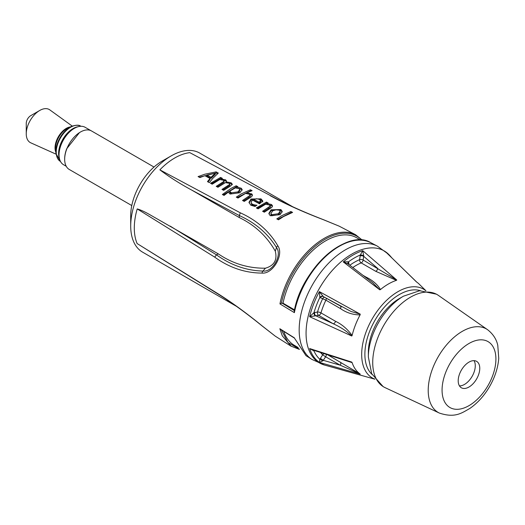 <?xml version="1.0" encoding="UTF-8"?>
<svg xmlns="http://www.w3.org/2000/svg" width="525" height="525" viewBox="0 0 525 525"><rect width="100%" height="100%" fill="white"/><g stroke="black" fill="none" stroke-linecap="round" stroke-linejoin="round"><path stroke-width="0.79" d="M79.413 132.654L66.721 148.746A21.604 12.469 120 0 0 64.667 158.767A21.604 12.469 120 0 0 64.667 159.023M131.775 205.557L69.274 169.47A22.234 12.836 -60 0 1 64.667 159.285A22.234 12.836 -60 0 1 80.391 132.051A22.234 12.836 -60 0 1 87.557 129.911A22.234 12.836 -60 0 1 88.561 129.983A22.234 12.836 -60 0 1 91.507 130.955L154.015 167.042M171.137 155.918L162.153 161.103A44.474 25.679 120 0 0 130.705 215.572L130.705 225.947A57.179 33.016 -60 0 1 171.137 155.918A57.179 33.016 -60 0 1 199.73 153.083L292.957 206.909M236.709 306.482L142.544 252.125A57.179 33.016 -60 0 1 130.705 225.947M189.814 152.65L270.861 195.799L189.814 152.65A57.179 33.016 120 0 0 174.733 157.992A57.179 33.016 120 0 0 159.862 169.844C169.319 176.971 179.865 183.678 191.494 189.965L239.315 217.567C254.881 225.087 266.864 236.283 275.277 251.14C277.469 259.98 274.181 265.663 265.414 268.203C248.292 268.38 232.575 263.603 218.275 253.864L149.592 214.561C144.683 211.732 140.556 209.849 137.215 208.917A57.179 33.016 120 0 0 137.13 243.554L215.06 292.189C229.596 301.028 245.241 312.244 261.988 325.828A2.54 0.551 -52.3 0 1 261.936 325.723C245.044 311.916 229.268 300.556 214.607 291.651L137.13 243.554M74.091 128.494A20.967 12.108 120 0 0 73.868 128.618A20.967 12.108 120 0 0 59.043 154.298A20.967 12.108 120 0 0 59.049 154.553M66.222 166.268L63.518 164.706A21.604 12.469 -60 0 1 59.043 154.816A21.604 12.469 -60 0 1 74.32 128.362A21.604 12.469 -60 0 1 85.122 127.293L90.982 130.679M72.253 126.092L49.803 109.876A19.058 11.005 120 0 0 39.729 110.467A19.058 11.005 120 0 0 26.25 133.809A19.058 11.005 120 0 0 30.778 142.826L56.044 154.166M39.729 110.467L30.745 115.651A6.353 3.668 120 0 0 26.25 123.434L26.25 133.809M278.296 213.734L280.166 211.306L279.425 210.21L275.993 209.823L272.783 210.768L270.939 213.478L271.674 214.699L278.296 213.734L278.322 214.784L280.055 213.052L280.166 211.306M294.532 309.842L283.014 303.181L281.4 303.247A63.774 36.822 -60 0 1 317.034 244.768A63.774 36.822 -60 0 1 361.85 240.142M360.688 240.063L356.718 237.779A62.324 35.982 120 0 0 283.014 303.181M283.684 331.347A62.324 35.982 120 0 0 294.394 345.352L298.161 347.537M360.235 314.147L319.377 291.618L319.85 297.478L325.9 300.175L340.489 308.602C346.461 312.762 352.99 314.862 360.091 314.902L360.235 314.147L351.015 311.469L323.321 296.579L319.377 291.618A64.332 37.144 120 0 0 309.645 316.7L318.695 315.361L333.283 323.781C340.515 327.049 346.671 331.124 351.75 336.013L352.124 335.449A54.003 31.178 -60 0 1 360.091 314.902M322.98 296.376L323.321 296.579L322.98 296.376A2.54 2.061 -48.9 0 0 319.85 297.478A61.838 35.707 120 0 0 313.957 312.664L309.645 316.7L351.75 336.013M352.131 335.482C347.491 329.09 341.965 324.371 335.554 321.313L320.965 312.893A2.54 0.794 16.6 0 0 317.507 312.014A2.54 1.883 -98.9 0 0 318.695 315.361A2.54 1.47 120 0 0 320.965 312.893A54.003 31.178 -60 0 1 325.9 300.175A2.54 1.47 120 0 0 326.202 298.174M324.555 297.268A2.54 2.067 -68.6 0 0 322.678 298.699A56.542 32.648 120 0 0 317.507 312.014L313.957 312.664A2.54 1.667 -112 0 0 315.413 315.866M314.685 312.46A2.54 1.883 -98.9 0 0 315.866 315.801L333.283 323.781A2.54 1.47 120 0 0 335.554 321.313M340.489 308.602A2.54 1.47 120 0 0 340.449 306.042M323.151 296.494A2.54 2.067 -68.6 0 0 323.105 296.474A2.54 2.067 -68.6 0 0 323.098 296.467A2.54 2.067 -68.6 0 0 320.375 297.8M312.703 349.978L309.645 348.548L313.957 350.917L314.685 350.287M313.963 350.385A2.54 1.234 -126.9 0 0 313.957 350.917A61.838 35.707 120 0 0 319.85 359.297L319.377 362.394L322.98 360.773L325.631 356.777L340.22 365.197L360.091 373.971A54.003 31.178 -60 0 1 352.124 362.631L351.75 362.079L349.033 361.666L312.467 349.899M387.699 253.851L387.371 253.542M416.227 281.702L416.804 282.161A54.003 31.178 -60 0 1 419.094 284.064L425.946 290.758M352.787 267.533A54.003 31.178 -60 0 1 361.161 262.887A2.54 1.47 120 0 0 363.162 260.039L363.713 255.78L362.729 250.668L360.321 254.993L359.592 259.658A2.54 1.647 -113.1 0 0 361.161 262.887L375.749 271.313L396.421 280.343L396.756 280.028L363.162 260.039A2.54 1.188 8 0 0 359.592 259.658A56.542 32.648 120 0 0 349.788 265.25M363.713 255.78A2.54 0.827 15.9 0 0 360.321 254.993A61.838 35.707 120 0 0 348.534 261.791L343.258 261.909L348.141 263.99M372.704 282.752L379.785 289.826L380.474 289.544A54.003 31.178 -60 0 1 388.447 283.973A54.003 31.178 -60 0 1 396.421 280.343M345.667 360.583L352.124 362.631M360.117 373.984L327.692 354.802M324.155 353.666A2.54 2.054 -47 0 0 322.678 354.815L319.85 359.297L322.98 360.773M320.375 358.378L323.321 360.34L340.22 365.197A2.54 1.47 120 0 0 340.489 362.191M320.552 352.505A56.542 32.648 120 0 0 322.678 354.815L325.631 356.777A2.54 1.47 120 0 0 326.215 354.322M392.07 258.11L389.504 255.183A64.332 37.144 120 0 0 386.617 252.807L416.804 282.161M380.474 289.57C377.462 284.452 372.599 280.265 365.886 277.01L363.057 275.376M349.112 264.731L348.534 261.791A2.54 1.903 -23 0 0 347.911 263.543A2.54 1.903 -23 0 0 347.996 263.819L348.029 263.957M348.738 262.507A2.54 1.7 -9.5 0 0 348.016 263.793M347.937 263.537L348.003 263.872A2.54 1.7 -9.5 0 0 348.023 263.898M365.498 277.246A2.54 1.47 120 0 0 365.886 277.01M375.749 271.313A2.54 1.47 120 0 0 377.751 268.459L363.687 256.312A2.54 1.188 8 0 0 360.117 255.938M259.16 202.204L259.192 203.254L260.649 201.889L260.617 200.832L259.494 199.428L256.679 198.726L253.824 199.329L259.16 202.204L260.623 200.707M231.315 192.813L237.897 191.92L239.807 189.597L239.216 188.744L235.39 187.871L229.648 191.238L231.315 192.813L231.348 193.869L237.93 192.97L239.715 191.218L239.807 189.597M211.043 177.293L215.322 173.119L206.889 175.061L211.043 177.293L211.076 178.349L215.355 174.188L215.322 173.119M292.589 212.422L283.572 216.53L278.486 219.817L276.787 218.899L281.866 215.611L290.883 211.509L292.589 212.422M290.883 211.509L290.916 212.586L291.388 212.842M277.653 219.365L290.916 212.586M206.889 175.061L206.916 176.111L211.076 178.349M216.11 171.885L218.315 173.066L212.723 178.428L209.363 182.654L207.473 181.637L210.007 178.467L204.868 175.698L199.887 177.562L198.076 176.59L204.881 174.202L216.11 171.885L216.143 172.961L217.521 173.703M199.224 177.207L216.143 172.961M210.007 178.467L210.039 179.524L208.064 181.958M229.799 184.137L229.044 183.277L225.422 182.621L217.941 187.268L216.234 186.349L224.018 181.302L223.309 180.193L219.758 179.543L212.212 184.19L210.505 183.271L220.618 177.424L222.324 178.336L221.202 178.841L225.881 180.075L226.419 180.902L226.255 181.912L231.098 182.779L232.352 184.301L230.324 186.172L223.67 190.345L221.97 189.433L229.747 184.38L229.779 185.437L229.799 184.177M222.836 189.899L229.779 185.437M228.933 183.225L231.131 183.842L232.135 184.715M226.255 181.912L226.282 182.68M223.138 180.114L225.402 180.764L226.367 181.755M221.202 178.841L221.228 179.688M220.618 177.424L220.651 178.487L221.261 178.815M217.101 186.815L224.05 182.359L224.07 181.099M211.372 183.737L220.651 178.487M224.07 181.059L224.05 182.359M236.171 185.784L236.204 186.848L241.251 188.239L242.183 189.623L239.853 192.754L230.081 194.04L228.277 192.183L224.063 195.425L222.357 194.512L231.144 188.331L236.171 185.784L237.877 186.697L236.814 187.176L236.841 188.062M238.521 188.468L241.283 189.302L242.11 190.181M223.171 194.946L236.204 186.848M229.648 191.238L229.681 192.294L231.348 193.869M243.403 200.95L250.254 196.494L250.228 195.438L249.401 194.217L245.549 193.417L238.002 198.05L236.302 197.137L241.382 193.837L250.399 189.774L252.105 190.687L246.986 192.714L252.007 194.132L252.413 195.097L251.718 196.606L244.237 201.403L242.53 200.484L250.268 195.208M248.916 194.027L251.501 194.788L252.328 195.641M246.986 192.714L247.012 193.587M250.399 189.774L250.432 190.851L250.891 191.1M237.169 197.603L250.432 190.851M249.06 202.873L250.95 200.123L254.271 199.152M254.763 204.967L256.935 205.209L255.084 206.456L250.786 205.209L249.001 202.315L251.009 199.014L260.997 198.85L262.795 200.924L259.521 203.831L252.525 200.064L251.167 201.908L251.311 203.168L252.243 204.153L254.763 204.967L254.796 206.023L255.57 206.122M259.317 199.343L261.03 199.913L262.822 201.987M251.134 202.368L251.639 204.698L254.796 206.023M260.649 201.889L260.63 200.74M253.824 199.329L253.857 200.386L259.192 203.254M263.478 211.746L270.329 207.29L270.296 206.233L269.469 205.012L265.624 204.212L258.077 208.845L256.371 207.926L266.483 202.079L268.19 202.991L267.061 203.503L271.543 204.52L272.488 205.885L271.793 207.401L264.311 212.192L262.605 211.28L270.336 205.997M268.971 204.816L271.569 205.583L272.403 206.437M267.061 203.503L267.087 204.382M266.483 202.079L266.516 203.142L267.133 203.47M257.243 208.392L266.516 203.142M280.055 214.679L270.211 215.723L268.872 213.432L271.064 209.803L280.895 209.547L282.227 211.523L280.055 214.679M268.931 213.951L271.058 210.879L272.777 210.197L276.747 209.77M278.703 209.948L280.928 210.61L282.181 212.067M270.939 213.478L270.998 214.804L271.701 215.755L278.322 214.784M191.494 189.965L239.269 215.532C255.439 222.863 267.855 233.546 276.504 247.59A2.54 1.614 -30.4 0 1 277.85 245.831C269.312 231.256 256.804 220.264 240.345 212.842L239.269 215.532L239.315 217.567M275.277 251.14L276.504 247.59C282.483 255.163 272.501 272.462 262.94 271.058C246.402 270.611 230.915 265.21 216.477 254.855L218.275 253.864M137.215 208.917L214.686 257.119L216.477 254.855L170.185 226.104M265.414 268.203L262.94 271.058A2.54 1.608 90.3 0 0 262.093 273.085C272.875 274.194 284.183 254.625 277.85 245.831M214.686 257.119C229.353 267.684 245.155 273.007 262.093 273.085M240.345 212.842L159.862 169.844M262.008 325.841A2.54 0.551 -52.3 0 1 261.988 325.828L275.336 336.21L261.936 325.723M275.887 336.558L275.336 336.21M214.607 291.651L215.033 292.176M270.861 195.799L270.88 195.812C285.508 203.838 303.056 211.805 323.525 219.713A2.54 0.545 112.4 0 0 323.525 219.713A2.54 0.545 112.4 0 0 323.42 219.713L339.13 226.144L323.525 219.713M270.204 195.687C285.259 203.93 302.997 211.942 323.42 219.713M354.283 240.607A64.496 37.236 120 0 0 294.276 311.128L294.217 311.351M294.276 311.135L294.394 312.657A65.133 37.603 -60 0 1 339.111 246.402A65.133 37.603 -60 0 1 370.88 242.734C347.537 227.817 301.304 268.944 294.21 311.371M339.229 226.19L355.602 234.747A64.411 37.19 120 0 0 324.181 238.37A64.411 37.19 120 0 0 279.963 303.909L281.4 303.247M280.468 329.332L279.845 328.735L282.286 335.816L291.106 346.165L299.434 349.407M305.924 355.55L294.243 337.792M299.112 348.967L288.002 342.536L281.348 329.897M403.462 296.198L399.354 298.567A43.837 25.312 120 0 0 399.112 298.712A43.837 25.312 120 0 0 368.353 352.255L368.353 357A49.645 28.665 120 0 1 403.187 296.356A49.645 28.665 120 0 1 403.462 296.198L419.639 290.725L436.538 294.203L438.395 295.391A53.333 30.791 120 0 0 410.15 297.386A53.333 30.791 120 0 0 375.198 345.601A53.333 30.791 120 0 0 385.127 387.66L383.171 386.643L371.707 373.748L368.353 357M459.454 385.888A15.245 8.8 120 0 0 472.119 376.373A15.245 8.8 120 0 0 474.023 360.649M468.904 362.165A15.245 8.8 120 0 0 459.008 375.605A15.245 8.8 120 0 0 461.363 387.772A15.245 8.8 120 0 0 476.608 378.965A15.245 8.8 120 0 0 476.608 361.358A15.245 8.8 120 0 0 468.904 362.165M77.93 126.774A20.331 11.74 120 0 0 62.803 139.355A20.331 11.74 120 0 0 59.476 158.734M55.965 153.562L55.565 149.901A16.236 9.378 -60 0 1 68.322 127.805L71.695 126.322A20.016 11.557 120 0 0 55.965 153.562L60.447 161.464A20.331 11.74 -60 0 1 60.447 137.99A20.331 11.74 -60 0 1 80.778 126.249L80.837 126.282M70.409 126.893A15.927 9.194 120 0 0 58.341 136.769A15.927 9.194 120 0 0 55.814 152.165M351.803 254.1A64.68 37.341 120 0 0 308.385 315.381A64.68 37.341 120 0 0 324.516 365.046L311.942 359.435A65.441 37.78 120 0 1 302.912 306.751A65.441 37.78 120 0 1 345.443 249.808A65.441 37.78 120 0 1 377.363 246.127L388.507 254.212A64.68 37.341 120 0 0 351.803 254.1M294.505 310.662L282.089 303.135M351.75 362.079L309.645 348.548A64.332 37.144 120 0 0 319.377 362.394L360.235 374.148M396.756 280.028L362.729 250.668A64.332 37.144 120 0 0 352.997 255.071A64.332 37.144 120 0 0 343.258 261.909L379.785 289.826M227.811 185.699L227.843 186.756M231.098 182.779L231.131 183.842M225.369 179.701L225.402 180.764M222.082 182.615L222.114 183.671M241.251 188.239L241.283 189.302M237.897 191.92L237.93 192.97M251.468 193.725L251.501 194.788M248.286 196.809L248.318 197.859M250.917 199.067L250.95 200.123M260.997 198.85L261.03 199.913M252.243 204.153L252.276 205.216M271.543 204.52L271.569 205.583M268.36 207.605L268.393 208.661M271.025 209.823L271.058 210.879M280.895 209.547L280.928 210.61M271.674 214.699L271.701 215.755M425.841 290.745A51.247 29.584 120 0 0 397.917 291.69A51.247 29.584 120 0 0 363.825 339.045A51.247 29.584 120 0 0 374.824 379.109M372.008 374.391A48.753 28.147 -60 0 1 368.432 334.609A48.753 28.147 -60 0 1 399.354 294.551A48.753 28.147 -60 0 1 420.341 290.666M279.963 303.909L294.394 312.657M294.361 337.844L279.845 328.735M468.779 343.606A38.069 21.978 120 0 0 445.777 403.712A38.069 21.978 120 0 0 492.404 376.379A38.069 21.978 120 0 0 468.779 343.606M462.033 331.498A48.208 27.832 120 0 0 430.447 375.08A48.208 27.832 120 0 0 439.418 413.09C455.004 418.235 461.521 413.155 469.822 408.457C477.573 403.102 484.122 395.87 489.471 386.774C494.858 377.449 497.956 367.999 498.75 358.411L497.779 345.345C496.46 339.209 493.054 333.985 487.567 329.693A48.208 27.832 120 0 0 462.033 331.498M64.667 158.767L64.667 159.285M59.043 154.298L59.043 154.816M73.868 128.618L74.32 128.362M71.695 126.322C76.217 124.865 79.242 124.838 80.778 126.249M341.617 306.685L323.19 296.513M416.338 281.794L386.984 253.148M372.75 282.785L347.944 263.832M250.3 196.304L250.268 195.248M270.375 207.099L270.342 206.043M389.504 255.183L388.507 254.212M374.889 379.194L324.522 365.046M355.602 234.747L362.401 240.194M275.651 336.407L291.086 346.198M305.891 355.596L311.942 359.435M370.88 242.734L377.363 246.127M280.448 329.319L294.21 337.956M487.567 329.693L438.395 295.391M439.418 413.09L385.127 387.66"/></g></svg>
